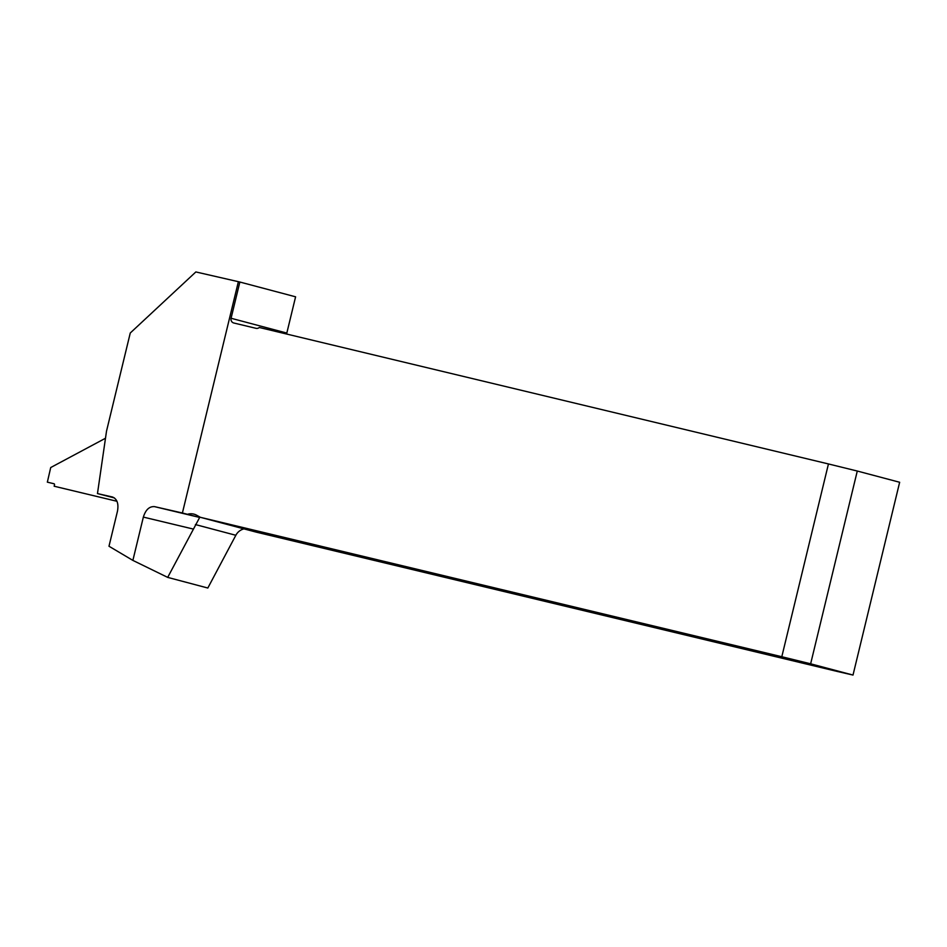 <?xml version="1.0" encoding="UTF-8"?>
<svg xmlns="http://www.w3.org/2000/svg" width="947" height="947" viewBox="0 0 947 947"><rect width="100%" height="100%" fill="white"/><g stroke="black" fill="none" stroke-linecap="round" stroke-linejoin="round"><path stroke-width="1.42" d="M105.484 438.248L50.724 467.534L47.35 482.153L53.955 483.739A0.793 0.758 -81.7 0 1 54.512 484.686L54.157 486.225L116.966 501.283M231.08 318.263L239.851 282.028L295.594 296.813L286.823 333.06L231.08 318.263A3.966 3.8 104.9 0 0 233.838 323.01L255.986 328.313A3.966 3.8 104.9 0 0 259.312 327.484L828.447 463.947L781.808 656.733L200.409 517.322L256.152 532.107L837.55 671.518L853.01 675.057L810.644 663.811L857.284 471.038L828.447 463.947M286.704 334.054A3.966 3.8 104.9 0 1 286.823 333.06M239.851 282.028L195.851 271.943L130.26 333.013L106.514 431.157L97.47 493.576L112.527 497.021C117.144 498.998 118.789 503.709 117.475 511.179L108.988 546.241L132.876 560.399L167.69 577.386L207.819 588.028L235.839 535.28A12.69 12.145 104.9 0 1 243.983 528.876M132.876 560.399L143.352 517.098C145.66 509.723 149.401 506.243 154.586 506.645L199.663 517.453L182.404 513.002L238.372 281.673M187.624 514.257A12.69 12.145 104.9 0 1 196.668 515.239L200.409 517.322M199.663 517.453L167.69 577.386M97.47 493.576L114.421 497.933M154.586 506.645L182.404 513.002M857.284 471.038L899.65 482.272L853.01 675.057M781.808 656.733L810.644 663.811M235.839 535.28L195.425 524.567M143.352 517.098L193.342 529.077"/></g></svg>
